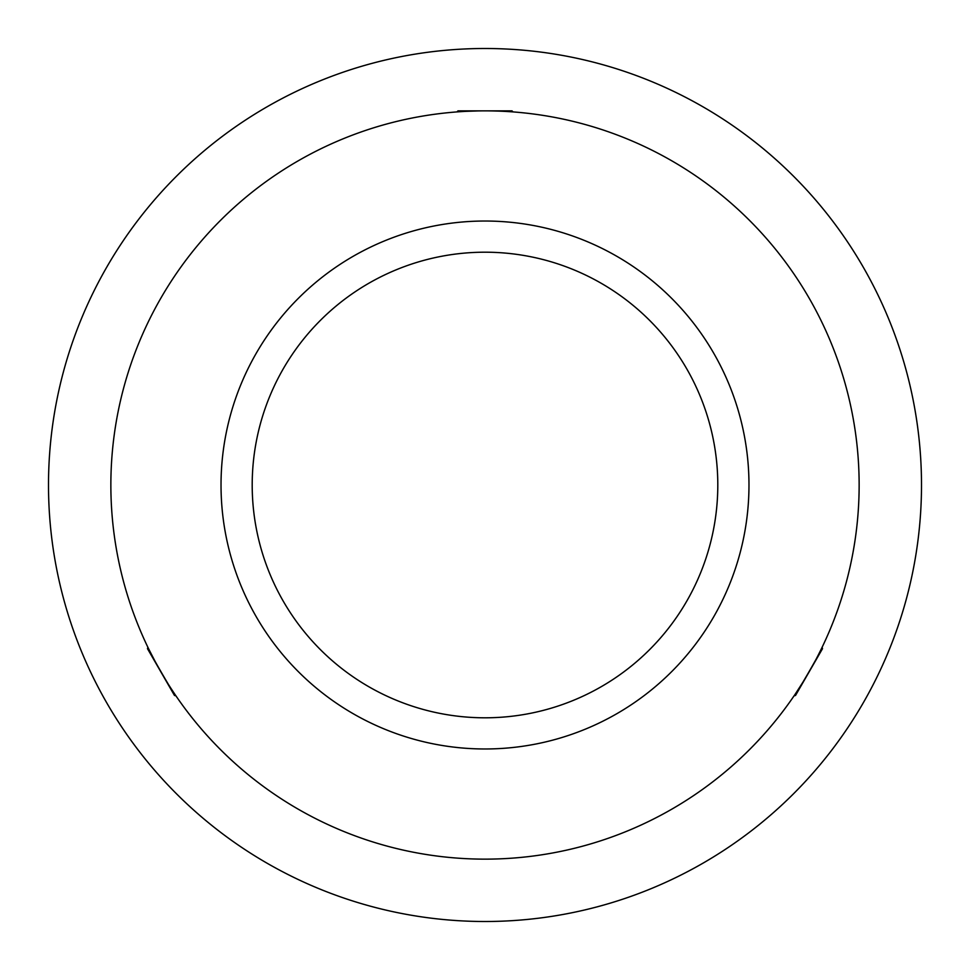 <?xml version="1.0" encoding="UTF-8"?>
<svg xmlns="http://www.w3.org/2000/svg" width="970" height="970" viewBox="0 0 970 970"><rect width="100%" height="100%" fill="white"/><g stroke="black" fill="none" stroke-linecap="round" stroke-linejoin="round"><path stroke-width="1.45" d="M803.997 680.516L795.242 694.12C795.279 696.023 822.863 648.251 821.226 649.124L818.134 655.296M156.182 663.492L148.774 649.124C147.113 648.19 174.697 695.975 174.758 694.12L170.95 688.361M459.016 111.756L460.847 111.635M466.497 111.32L477.883 110.919M221.027 485A263.973 263.973 0 0 0 485 748.973A263.973 263.973 0 0 0 748.973 485A263.973 263.973 0 0 0 485 221.027A263.973 263.973 0 0 0 221.027 485M717.8 485A232.8 232.8 0 0 0 485 252.2A232.8 232.8 0 0 0 252.2 485A232.8 232.8 0 0 0 485 717.8A232.8 232.8 0 0 0 717.8 485M110.859 485A374.141 374.141 0 0 0 485 859.141A374.141 374.141 0 0 0 859.141 485A374.141 374.141 0 0 0 485 110.859A374.141 374.141 0 0 0 110.859 485M456.943 111.914L457.998 110.859L512.002 110.859L513.057 111.914M822.136 647.245L822.511 648.688L795.521 695.454L794.078 695.842M175.922 695.842L174.479 695.454L147.488 648.688L147.864 647.245M921.5 485A436.5 436.5 0 0 1 485 921.5A436.5 436.5 0 0 1 48.5 485A436.5 436.5 0 0 1 485 48.5A436.5 436.5 0 0 1 921.5 485"/></g></svg>
